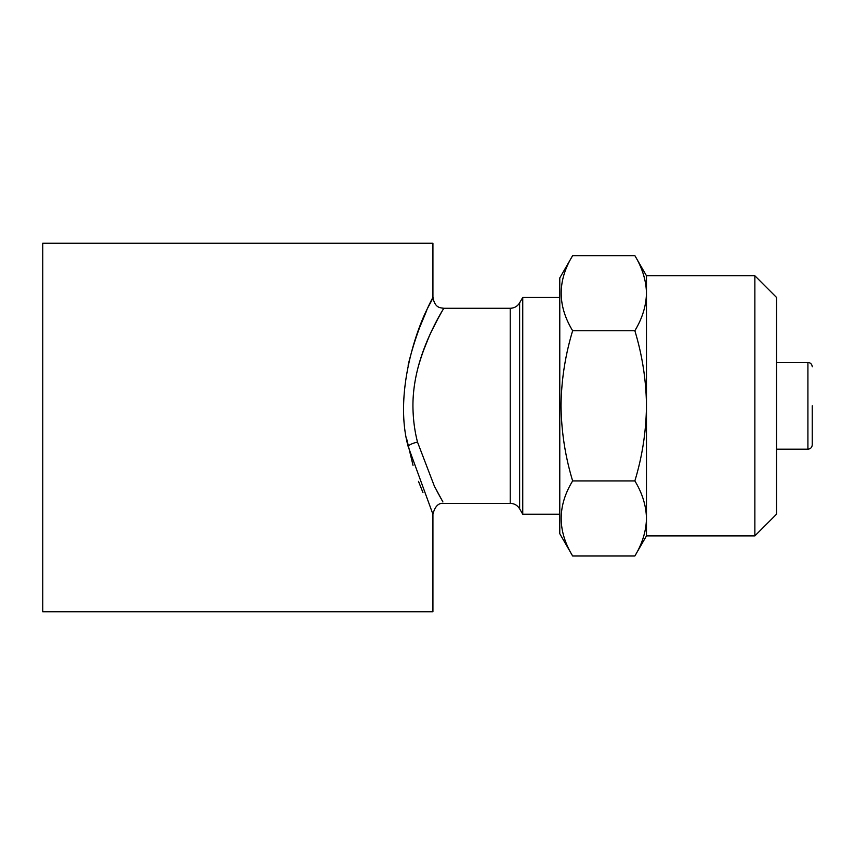 <?xml version="1.0" encoding="UTF-8"?>
<svg xmlns="http://www.w3.org/2000/svg" width="855" height="855" viewBox="0 0 855 855"><rect width="100%" height="100%" fill="white"/><g stroke="black" fill="none" stroke-linecap="round" stroke-linejoin="round"><path stroke-width="1.28" d="M572.647 555.996L559.779 533.712L559.779 277.939L572.647 255.645C557.396 280.611 557.396 305.641 572.647 330.735C565.187 355.359 561.318 380.39 561.03 405.826C561.372 431.583 565.24 456.613 572.647 480.916C557.396 505.882 557.396 530.912 572.647 555.996L634.859 555.996C642.276 543.737 646.156 531.222 646.476 518.461L646.476 405.826C646.188 380.39 642.319 355.359 634.859 330.735C642.276 318.477 646.156 305.962 646.476 293.19C646.166 280.387 642.297 267.872 634.859 255.645C642.276 267.904 646.156 280.419 646.476 293.19L646.476 275.77L634.859 255.645L572.647 255.645M754.858 275.77L754.858 535.882L776.532 514.208L776.532 297.444L754.858 275.77L646.476 275.77M646.476 535.882L646.476 518.461C646.166 531.254 642.297 543.769 634.859 555.996L646.476 535.882L754.858 535.882M812.25 405.826L812.25 444.846C811.972 447.496 810.519 448.939 807.911 449.174L807.911 362.467L776.532 362.467M419.003 363.941L417.571 369.285C428.761 327.882 449.206 300.618 442.698 310.098C438.113 318.797 412.837 358.779 412.933 405.826C413.029 418.544 414.557 430.653 417.518 442.142L434.383 486.185L442.858 501.832M442.056 500.432L437.097 491.433M406.553 438.337L413.029 465.323M418.49 481.376L422.958 492.576M559.779 297.444L522.747 297.444L519.626 302.862L519.626 508.789C517.457 505.305 514.336 503.499 510.232 503.371L443.756 503.371C438.551 502.729 434.939 506.342 432.919 514.208L408.059 446.171C393.77 393.236 416.941 327.551 428.75 306.058C442.409 280.9 420.649 313.208 408.113 365.224M422.359 353.404L428.9 336.998M431.775 330.767L438.412 317.761M442.879 309.799L443.756 308.281C440.336 307.704 435.056 308.27 432.919 297.444L431.786 299.742M431.593 300.116L428.654 306.261M426.677 310.557L418.555 330.126M432.919 297.444L432.919 243.258L42.75 243.258L42.75 611.742L432.919 611.742L432.919 514.208M522.747 297.444L522.747 514.208L559.779 514.208M646.476 518.461C646.166 505.658 642.297 493.143 634.859 480.916C642.265 456.613 646.134 431.583 646.476 405.826L646.476 293.19M634.859 480.916L572.647 480.916M634.859 330.735L572.647 330.735M408.059 446.171A10.837 3.954 167.3 0 1 417.518 442.142M510.232 503.371L510.232 308.281L443.756 308.281M807.911 362.467C810.519 362.702 811.972 364.145 812.25 366.806M519.626 508.789L522.747 514.208M519.626 302.862C517.457 306.336 514.336 308.142 510.232 308.281M807.911 449.174L776.532 449.174"/></g></svg>
